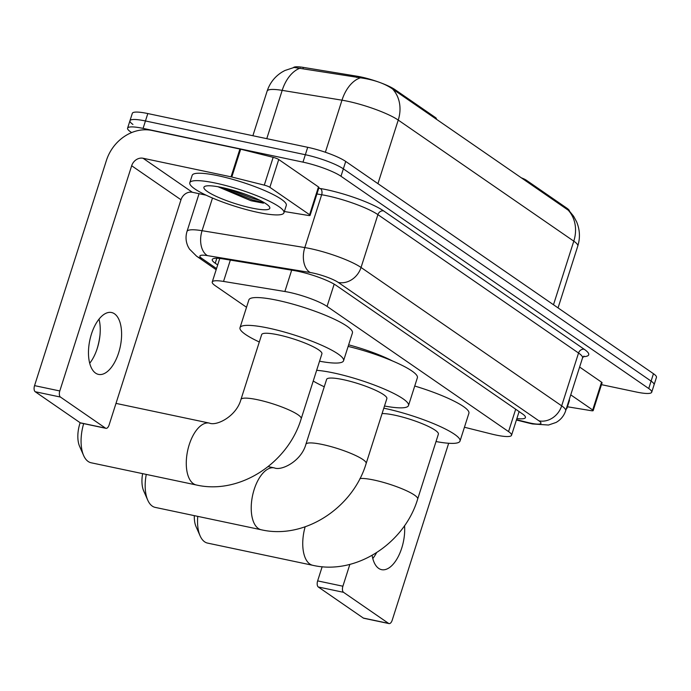 <?xml version="1.0" encoding="UTF-8"?>
<svg xmlns="http://www.w3.org/2000/svg" width="691" height="691" viewBox="0 0 691 691"><rect width="100%" height="100%" fill="white"/><g stroke="black" fill="none" stroke-linecap="round" stroke-linejoin="round"><path stroke-width="1.04" d="M464.438 427.245L491.474 434.008A29.644 5.2 -162.3 0 0 496.052 435.062A29.644 5.2 -162.3 0 0 511.539 435.287A29.644 5.2 -162.3 0 0 508.55 431.599L327.059 306.415A29.644 5.2 -162.3 0 0 284.873 291.507L223.539 281.427A29.644 5.2 -162.3 0 0 212.241 282.006A29.644 5.2 -162.3 0 0 215.229 285.685L246.523 307.27M381.898 83.266A26.681 4.682 17.7 0 1 395.01 89.64L435.365 117.479A9.881 1.736 -162.3 0 1 436.358 118.705L436.211 119.172M293.407 67.588A26.681 4.682 17.7 0 1 303.375 67.407L357.04 76.217A26.681 4.682 17.7 0 1 377.511 81.659M348.635 344.826A47.929 8.404 17.7 0 1 392.436 360.927M526.093 181.172L526.387 180.256L566.732 208.086A26.681 4.682 17.7 0 1 569.47 211.109M526.387 180.256A9.881 1.736 -162.3 0 0 521.126 177.742M568.157 210.107A34.585 29.488 -55.4 0 1 573.789 241.159A39.525 6.927 -162.3 0 1 577.78 246.074C580.31 237.808 579.913 229.706 576.588 221.751L573.599 216.231L569.254 210.885L392.609 89.018C385.388 83.948 375.8 80.389 363.855 78.333L294.116 67.45L284.865 70.517L282.04 72.08C274.793 76.632 269.827 82.989 267.123 91.126L252.88 135.738M131.636 132.577L130.582 131.851A29.644 5.2 17.7 0 1 127.585 128.172A29.644 5.2 17.7 0 1 143.08 128.388L302.978 162.135L305.344 154.724A29.644 5.2 17.7 0 1 343.349 168.846L651.095 381.112A29.644 5.2 17.7 0 1 654.083 384.792A29.644 5.2 17.7 0 0 651.095 381.112L343.349 168.846A29.644 5.2 17.7 0 0 305.344 154.724L145.447 120.968L305.344 154.724L307.711 147.304A29.644 5.2 17.7 0 1 345.716 161.435L653.453 373.701A29.644 5.2 17.7 0 1 656.45 377.381L651.717 392.212A29.644 5.2 17.7 0 1 636.23 391.996L601.472 384.654M132.948 124.44A29.644 5.2 17.7 0 1 129.951 120.752A29.644 5.2 17.7 0 1 145.447 120.968A29.644 5.2 17.7 0 0 129.951 120.752L132.318 113.341A29.644 5.2 17.7 0 1 147.814 113.557L307.711 147.304M516.885 418.547A29.644 5.2 -162.3 0 0 525.436 417.571A29.644 5.2 -162.3 0 0 522.448 413.892L336.275 285.478A29.644 5.2 -162.3 0 0 294.081 270.561L223.556 258.978A29.644 5.2 -162.3 0 0 212.258 259.548A29.644 5.2 -162.3 0 0 215.246 263.236L217.691 264.921M302.978 162.135A29.644 5.2 17.7 0 1 340.983 176.257L648.728 388.523A29.644 5.2 17.7 0 1 651.717 392.212M566.94 406.783A49.407 8.663 17.7 0 1 567.026 408.061A49.407 8.663 17.7 0 1 566.214 409.055M569.306 399.363A49.407 8.663 17.7 0 1 569.393 400.642L567.026 408.061M376.569 552.696A31.622 15.565 -78.1 0 1 372.795 558.518M372.129 555.374A31.622 15.565 101.9 0 0 378.659 568.373A31.622 15.565 101.9 0 0 381.596 569.66A31.622 15.565 101.9 0 0 398.146 556.791A31.622 15.565 101.9 0 0 404.555 525.618M570.749 394.855L592.697 409.988L601.567 382.183A4.941 0.864 17.7 0 1 602.068 382.797L593.189 410.601A4.941 0.864 -162.3 0 0 592.697 409.988M579.619 367.051L601.567 382.183M389.05 623.593L363.803 618.272A4.941 2.436 -78.1 0 1 363.345 618.065L388.592 623.394A4.941 2.436 101.9 0 0 389.05 623.593A4.941 2.436 101.9 0 0 392.194 620.233L448.675 443.268M318.283 586.987A4.941 2.436 -78.1 0 1 317.644 580.889L342.891 586.218A4.941 2.436 101.9 0 0 343.531 592.317L318.283 586.987L363.345 618.065M322.17 566.698L317.644 580.889M343.531 592.317L388.592 623.394M342.891 586.218L349.862 564.374M567.441 406.774L591.306 410.696A4.941 0.864 -162.3 0 0 593.189 410.601M215.618 183.115A49.407 8.663 17.7 0 1 283.941 212.802A49.407 8.663 17.7 0 1 258.123 212.439A49.407 8.663 17.7 0 1 189.8 182.752A49.407 8.663 17.7 0 1 215.618 183.115M189.8 182.752L192.167 175.341A49.407 8.663 17.7 0 1 217.985 175.704A49.407 8.663 17.7 0 1 286.307 205.382L283.941 212.802M217.967 186.734L250.971 200.727L263.452 203.163M251.749 208.034A34.585 6.064 17.7 0 1 216.404 196.451A34.585 6.064 17.7 0 1 204.778 186.397A34.585 6.064 17.7 0 1 221.992 187.511A34.585 6.064 17.7 0 1 269.62 207.093A34.585 6.064 17.7 0 1 251.749 208.034M221.094 187.33L252.681 200.036L264.169 202.627M227.166 188.712L253.148 198.567L259.73 200.243M197.764 516.376A31.622 15.565 101.9 0 0 200.105 535.862L196.063 526.68A21.741 10.702 -78.1 0 1 194.309 515.641M200.105 535.862A31.622 15.565 101.9 0 0 204.64 541.822A31.622 15.565 101.9 0 0 207.576 543.1L312.773 565.307A31.622 15.565 -78.1 0 1 309.844 564.029A31.622 15.565 -78.1 0 1 305.154 526.801M359.942 478.561A31.622 5.545 -162.3 0 1 373.943 480.038A31.622 5.545 -162.3 0 1 414.479 495.102A31.622 5.545 -162.3 0 1 417.675 499.032L438.379 434.155A31.622 5.545 -162.3 0 0 394.647 415.161A31.622 5.545 -162.3 0 0 382.088 413.581M383.807 408.2A54.347 9.527 17.7 0 1 384.87 408.416A54.347 9.527 17.7 0 1 460.025 441.065A54.347 9.527 17.7 0 1 436.021 441.54M414.738 386.027A54.347 9.527 17.7 0 1 468.904 413.261L460.025 441.065M83.671 423.635A31.622 15.565 101.9 0 0 83.637 455.533L79.603 446.351A21.741 10.702 -78.1 0 1 80.156 422.745M83.637 455.533A31.622 15.565 101.9 0 0 88.172 461.484A31.622 15.565 101.9 0 0 91.108 462.771L196.304 484.978A31.622 15.565 -78.1 0 1 193.376 483.691A31.622 15.565 -78.1 0 1 188.349 447.708A31.622 15.565 -78.1 0 1 209.373 423.099L115.993 403.389M240.96 399.476A31.622 5.545 -162.3 0 1 257.475 399.709A31.622 5.545 -162.3 0 1 298.011 414.773A31.622 5.545 -162.3 0 1 301.207 418.703L321.911 353.827A31.622 5.545 -162.3 0 0 278.179 334.833A31.622 5.545 -162.3 0 0 261.664 334.599L240.96 399.476C236.357 416.405 216.508 426.287 209.373 423.099M259.306 341.985A54.347 9.527 17.7 0 1 240.01 327.689A54.347 9.527 17.7 0 1 268.41 328.087A54.347 9.527 17.7 0 1 343.565 360.737A54.347 9.527 17.7 0 1 319.553 361.212M240.01 327.689L248.881 299.885A54.347 9.527 17.7 0 1 277.281 300.283A54.347 9.527 17.7 0 1 352.436 332.932L343.565 360.737M146.276 474.415A31.622 15.565 101.9 0 0 147.744 500.154L143.711 490.973A21.741 10.702 -78.1 0 1 142.631 473.646M147.744 500.154A31.622 15.565 101.9 0 0 152.279 506.106A31.622 15.565 101.9 0 0 155.216 507.393L261.258 529.772A31.622 15.565 -78.1 0 1 258.322 528.494A31.622 15.565 -78.1 0 1 253.295 492.502A31.622 15.565 -78.1 0 1 274.318 467.893L268.168 466.598M305.906 444.27A31.622 5.545 -162.3 0 1 322.429 444.503A31.622 5.545 -162.3 0 1 362.965 459.567A31.622 5.545 -162.3 0 1 366.152 463.497L386.856 398.621A31.622 5.545 -162.3 0 0 343.133 379.627A31.622 5.545 -162.3 0 0 326.61 379.394L305.906 444.27C301.311 461.208 281.453 471.081 274.318 467.893M316.651 370.316A54.347 9.527 17.7 0 1 333.356 372.89A54.347 9.527 17.7 0 1 408.511 405.531A54.347 9.527 17.7 0 1 384.498 406.006M348.134 346.416A54.347 9.527 17.7 0 1 417.381 377.727L408.511 405.531M324.252 386.779A54.347 9.527 17.7 0 1 313.23 381.026M97.042 349.05A39.525 19.46 101.9 0 0 99.988 335.118M99.012 319.147A31.622 15.565 -78.1 0 1 99.91 335.869A31.622 15.565 -78.1 0 1 97.276 348.333A31.622 15.565 -78.1 0 1 89.7 363.259M95.574 373.114A31.622 15.565 101.9 0 0 98.511 374.401A31.622 15.565 101.9 0 0 119.526 349.793A31.622 15.565 101.9 0 0 114.499 313.8A31.622 15.565 101.9 0 0 111.571 312.522A31.622 15.565 101.9 0 0 90.547 337.13A31.622 15.565 101.9 0 0 95.574 373.114M269.861 187.313A4.941 0.864 -162.3 0 0 264.29 185.136L231.805 177.008A4.941 0.864 -162.3 0 0 231.044 176.836L239.915 149.031A4.941 0.864 17.7 0 1 240.684 149.204L273.161 157.332A4.941 0.864 17.7 0 1 278.732 159.509L269.861 187.313L309.603 214.728L318.473 186.924A4.941 0.864 17.7 0 1 318.974 187.537L310.104 215.342A4.941 0.864 -162.3 0 0 309.603 214.728M278.732 159.509L318.473 186.924M239.915 149.031L151.916 130.452A39.525 33.704 -55.4 0 0 106.423 160.424L34.55 385.63L59.797 390.959L131.67 165.754A9.881 8.422 124.6 0 1 143.046 158.256L231.044 176.836M105.956 428.334L80.709 423.004A4.941 2.436 -78.1 0 1 80.251 422.806L105.498 428.135A4.941 2.436 101.9 0 0 105.956 428.334A4.941 2.436 101.9 0 0 109.109 424.965L180.982 199.759A9.881 8.422 124.6 0 1 192.348 192.271L206.099 195.173M59.797 390.959A4.941 2.436 101.9 0 0 60.445 397.057L35.198 391.728L80.251 422.806M35.198 391.728A4.941 2.436 -78.1 0 1 34.55 385.63M60.445 397.057L105.498 428.135M284.346 211.515L308.221 215.437A4.941 0.864 -162.3 0 0 310.104 215.342M435.071 118.386L435.365 117.479M395.01 89.64L394.725 90.556M303.375 67.407L302.978 68.642M357.04 76.217L356.642 77.452M566.732 208.086L566.447 209.002M515.685 409.227L508.55 431.599M230.345 260.092L223.539 281.427M291.68 270.172L284.873 291.507M334.168 284.156L327.059 306.415M392.609 89.018A34.585 29.488 124.6 0 1 398.241 120.079A39.525 6.927 -162.3 0 0 347.573 101.24A39.525 6.927 -162.3 0 0 341.985 100.186L282.187 90.366A39.525 6.927 -162.3 0 0 267.123 91.126M300.265 68.107A34.585 21.887 99.3 0 0 282.187 90.366L266.769 138.666M360.201 77.884A34.585 21.887 99.3 0 0 341.985 100.186L325.366 152.253M553.491 304.748L573.789 241.159L398.241 120.079L377.942 183.659M345.716 161.435L340.983 176.257M653.453 373.701L648.728 388.523M147.814 113.557L143.08 128.388M516.523 419.679L527.553 422.434A19.763 3.464 -162.3 0 0 530.602 423.142A19.763 3.464 -162.3 0 0 538.928 420.828L338.305 282.446A19.763 3.464 -162.3 0 0 312.971 273.031A19.763 3.464 -162.3 0 0 310.181 272.504L207.447 255.627A19.763 3.464 -162.3 0 0 201.91 258.469L216.533 268.549M199.06 193.687L187.002 231.468A39.525 6.927 17.7 0 1 202.066 230.699L304.8 247.577A39.525 6.927 17.7 0 1 310.389 248.63A39.525 6.927 17.7 0 1 361.048 267.469L561.679 405.85A39.525 6.927 17.7 0 1 565.67 410.756L582.53 357.929A39.525 6.927 -162.3 0 0 578.54 353.023L377.908 214.642A39.525 6.927 -162.3 0 0 327.24 195.803A39.525 6.927 -162.3 0 0 321.661 194.75L316.919 193.972M318.741 188.263L320.313 188.522A44.466 7.8 17.7 0 1 383.6 210.893L584.223 349.275A4.941 4.215 -55.4 0 0 578.54 353.023L561.679 405.85A19.763 16.852 124.6 0 1 538.928 420.828M320.313 188.522A4.941 3.127 -80.7 0 1 321.661 194.75L304.8 247.577A19.763 12.507 99.3 0 0 310.181 272.504M584.223 349.275A44.466 7.8 17.7 0 1 583.23 356.694M338.305 282.446A19.763 16.852 124.6 0 0 361.048 267.469L377.908 214.642A4.941 4.215 -55.4 0 1 383.6 210.893M207.447 255.627A19.763 12.507 99.3 0 1 202.066 230.699L212.491 198.032M201.91 258.469A19.763 16.852 124.6 0 1 196.607 256.197L216.171 269.697M527.553 422.434A19.763 6.651 104 0 0 528.667 423.073L516.419 420.007M216.827 258.279L215.246 263.236M131.67 165.754L180.982 199.759M143.046 158.256L192.348 192.271M240.684 149.204L231.805 177.008M264.29 185.136L273.161 157.332M519.105 411.586L511.539 435.287M219.755 258.46L212.241 282.006M577.78 246.074L558.052 307.892M528.667 423.073L532.433 423.946L548.49 425.034L556.056 422.46C560.747 419.783 563.951 415.887 565.67 410.756M583.981 356.098L582.53 357.929M127.585 128.172L129.951 120.752M187.002 231.468C185.438 236.642 185.784 241.677 188.056 246.575L189.42 249.019L196.607 256.197M417.675 499.032C404.468 543.437 356.072 575.309 312.773 565.307M301.207 418.703C288 463.1 239.604 494.981 196.304 484.978M366.152 463.497C352.954 507.902 304.55 539.775 261.258 529.772"/></g></svg>
